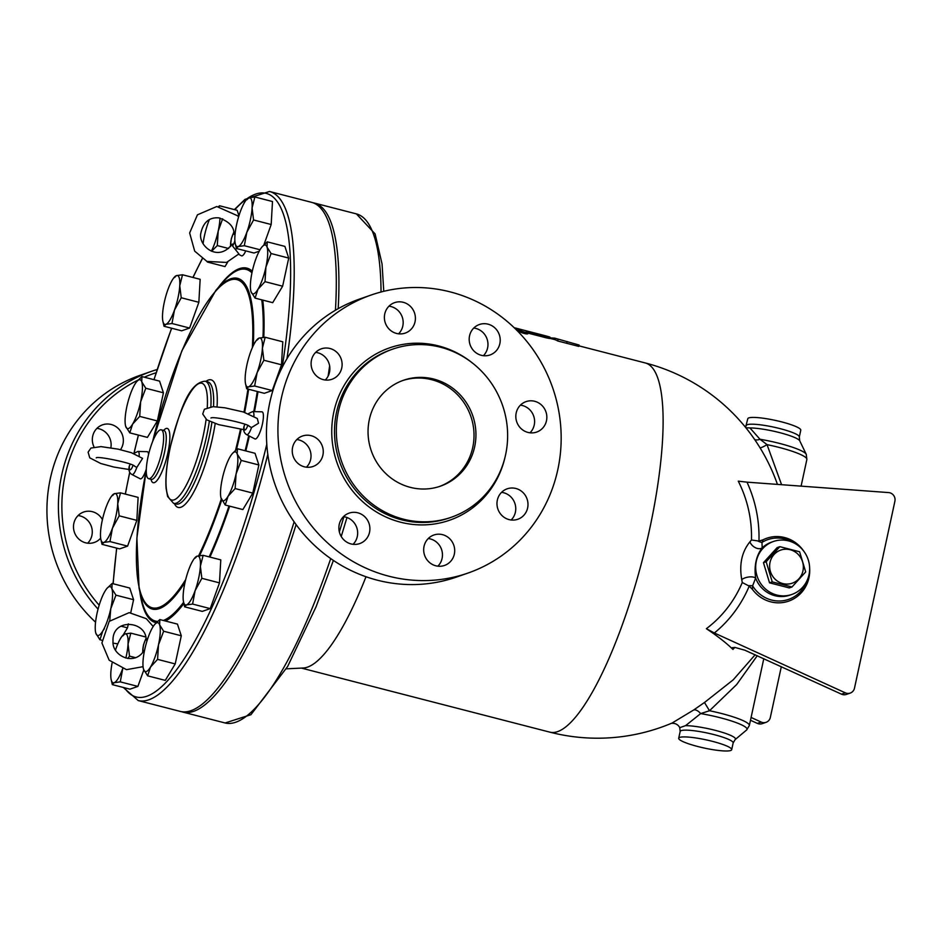 <?xml version="1.0" encoding="UTF-8"?>
<svg xmlns="http://www.w3.org/2000/svg" width="942" height="942" viewBox="0 0 942 942"><rect width="100%" height="100%" fill="white"/><g stroke="black" fill="none" stroke-linecap="round" stroke-linejoin="round"><path stroke-width="1.41" d="M474.662 446.779A56.084 53.694 -109.2 0 1 440.397 486.178A56.084 53.694 -109.2 0 1 371.278 450.818A56.084 53.694 -109.2 0 1 403.588 380.227A56.084 53.694 -109.2 0 1 457.6 392.272A56.084 53.694 -109.2 0 1 474.662 446.779M402.634 380.568A56.084 53.694 -109.2 0 1 456.058 393.297A56.084 53.694 -109.2 0 1 472.743 447.45A56.084 53.694 -109.2 0 1 439.431 486.496M334.928 377.836A16.12 15.437 -109.2 0 1 331.89 379.296A16.12 15.437 -109.2 0 1 312.026 369.123A16.12 15.437 -109.2 0 1 321.316 348.834A16.12 15.437 -109.2 0 1 340.521 357.371A16.12 15.437 -109.2 0 1 334.928 377.836M325.284 380.015A16.12 15.437 70.8 0 0 328.946 363.247A16.12 15.437 70.8 0 0 315.688 352.367M398.584 333.821A16.12 15.437 70.8 0 0 402.564 318.09A16.12 15.437 70.8 0 0 391.024 306.562A16.12 15.437 70.8 0 0 388.975 306.174M396.535 333.444A16.12 15.437 -109.2 0 1 384.418 318.478A16.12 15.437 -109.2 0 1 394.604 302.641A16.12 15.437 -109.2 0 1 414.48 312.803A16.12 15.437 -109.2 0 1 405.19 333.103A16.12 15.437 -109.2 0 1 396.535 333.444M483.387 355.687A16.12 15.437 70.8 0 0 485.542 335.741A16.12 15.437 70.8 0 0 473.779 328.04M471.612 347.987A16.12 15.437 -109.2 0 1 479.407 324.507A16.12 15.437 -109.2 0 1 499.284 334.669A16.12 15.437 -109.2 0 1 489.993 354.969A16.12 15.437 -109.2 0 1 471.612 347.987M530.016 432.802A16.12 15.437 70.8 0 0 534.232 425.007A16.12 15.437 70.8 0 0 520.408 405.154M516.192 412.949A16.12 15.437 -109.2 0 1 526.036 401.622A16.12 15.437 -109.2 0 1 545.913 411.784A16.12 15.437 -109.2 0 1 536.622 432.084A16.12 15.437 -109.2 0 1 521.091 428.622A16.12 15.437 -109.2 0 1 516.192 412.949M511.165 519.996A16.12 15.437 70.8 0 0 514.827 503.228A16.12 15.437 70.8 0 0 501.556 492.348M504.158 490.276A16.12 15.437 -109.2 0 1 507.185 488.816A16.12 15.437 -109.2 0 1 527.061 498.977A16.12 15.437 -109.2 0 1 517.77 519.278A16.12 15.437 -109.2 0 1 498.565 510.741A16.12 15.437 -109.2 0 1 504.158 490.276M437.877 566.177A16.12 15.437 70.8 0 0 441.857 550.446A16.12 15.437 70.8 0 0 430.317 538.918A16.12 15.437 70.8 0 0 428.269 538.53M442.552 534.667A16.12 15.437 -109.2 0 1 454.668 549.622A16.12 15.437 -109.2 0 1 444.483 565.459A16.12 15.437 -109.2 0 1 424.607 555.297A16.12 15.437 -109.2 0 1 433.897 534.997A16.12 15.437 -109.2 0 1 442.552 534.667M353.073 544.311A16.12 15.437 70.8 0 0 355.24 524.364A16.12 15.437 70.8 0 0 343.465 516.663M367.474 520.114A16.12 15.437 -109.2 0 1 359.679 543.593A16.12 15.437 -109.2 0 1 339.803 533.431A16.12 15.437 -109.2 0 1 349.093 513.131A16.12 15.437 -109.2 0 1 367.474 520.114M306.433 467.197A16.12 15.437 70.8 0 0 310.66 459.402A16.12 15.437 70.8 0 0 296.836 439.549M322.894 455.151A16.12 15.437 -109.2 0 1 313.05 466.478A16.12 15.437 -109.2 0 1 293.174 456.317A16.12 15.437 -109.2 0 1 302.464 436.016A16.12 15.437 -109.2 0 1 317.996 439.478A16.12 15.437 -109.2 0 1 322.894 455.151M338.378 411.642A89.031 85.227 70.8 0 0 365.472 498.188A89.031 85.227 70.8 0 0 451.218 517.288A89.031 85.227 70.8 0 0 502.498 405.225A89.031 85.227 70.8 0 0 392.767 349.105A89.031 85.227 70.8 0 0 338.378 411.642M281.293 398.407A147.211 140.935 70.8 0 0 326.085 541.509A147.211 140.935 70.8 0 0 467.868 573.101A147.211 140.935 70.8 0 0 552.671 387.786A147.211 140.935 70.8 0 0 371.219 294.999A147.211 140.935 70.8 0 0 281.293 398.407M359.75 298.991A147.211 140.935 70.8 0 0 269.824 402.387A147.211 140.935 70.8 0 0 314.616 545.5A147.211 140.935 70.8 0 0 456.399 577.093L467.856 573.101M93.988 446.885A16.12 15.437 -109.2 0 1 99.522 426.29A16.12 15.437 -109.2 0 1 102.56 424.83A16.12 15.437 -109.2 0 1 120.187 430.682A16.12 15.437 -109.2 0 1 120.505 449.687M110.85 447.768A16.12 15.437 70.8 0 0 96.932 428.363M100.664 538.153A16.12 15.437 -109.2 0 1 94.294 542.474A16.12 15.437 -109.2 0 1 78.763 539.012A16.12 15.437 -109.2 0 1 73.853 523.34A16.12 15.437 -109.2 0 1 83.708 512.024A16.12 15.437 -109.2 0 1 102.431 519.607M87.688 543.193A16.12 15.437 70.8 0 0 91.904 535.409A16.12 15.437 70.8 0 0 78.08 515.545M241.234 460.426L258.862 464.971L255.023 453.29L237.396 448.745L237.196 454.032L241.234 460.426L236.077 473.944L235.147 488.557L228.07 496.246L225.22 505.018L220.934 497.717M232.462 453.455L237.396 448.745M258.862 464.971L252.786 493.102L235.147 488.557M286.969 358.702A262.865 64.044 -75.5 0 0 269.494 191.485L311.625 202.353A262.865 64.044 104.5 0 1 335.423 310.259M329.629 365.896A262.865 64.044 104.5 0 1 328.11 376.152M294.116 521.844A262.865 64.044 104.5 0 1 180.346 711.434L138.215 700.565A262.865 64.044 -75.5 0 0 267.811 454.374M157.173 369.5A147.211 140.935 70.8 0 0 151.709 371.266L140.24 375.246A147.211 140.935 70.8 0 0 50.303 478.654A147.211 140.935 70.8 0 0 95.566 622.203M151.709 371.266A147.211 140.935 70.8 0 0 61.772 474.662A147.211 140.935 70.8 0 0 98.05 609.121M99.169 605.2A144.409 138.25 -109.2 0 1 65.175 475.074A144.409 138.25 -109.2 0 1 138.168 380.026M144.303 377.189A144.409 138.25 -109.2 0 1 156.136 372.726M554.65 338.131L579.118 345.043L554.65 338.131L549.822 337.895M579.118 345.043L578.741 346.397L557.676 340.969L558.053 339.615M566.778 342.9L567.143 341.546M557.676 340.969A190.673 46.452 -75.5 0 0 554.296 339.485L549.716 338.308M528.144 332.502C526.543 332.797 523.787 332.09 519.843 330.359L515.144 327.946L544.747 335.611C550.776 337.236 551.447 337.53 546.749 336.506L526.272 331.231L528.215 332.573L527.755 333.845C526.154 334.139 523.387 333.421 519.466 331.702A190.673 46.452 -75.5 0 0 516.334 329.818M546.384 337.86L549.657 338.508L550.022 337.165L546.749 336.506L546.384 337.86L528.097 333.15M515.144 327.946L514.214 327.745M799.617 551.777L805.693 571.924L792.01 586.972L772.24 581.885L766.164 561.738L779.858 546.678L799.617 551.777M770.026 562.398A17.521 16.779 70.8 0 0 791.551 583.416A17.521 16.779 70.8 0 0 797.886 554.108A17.521 16.779 70.8 0 0 770.026 562.398M779.858 546.678L777.138 547.632L763.456 562.68L769.532 582.827L789.29 587.914L792.01 586.972M763.456 562.68L766.164 561.738M769.532 582.827L772.24 581.885M366.002 576.74A190.673 46.452 104.5 0 1 303.289 668.008L286.297 668.832M245.768 250.902A14.024 3.415 104.5 0 1 241.446 255.788L238.585 254.316M235.217 232.874L234.322 234.487L234.028 233.91C234.075 226.751 229 221.394 218.827 217.861C209.371 217.119 203.39 222.147 200.893 232.957C197.726 245.356 217.826 262.912 231.885 244.414L232.391 244.025L232.544 245.992L238.915 253.916L226.539 262.429L206.946 261.429L194.688 251.125L189.648 232.98L197.431 214.823L216.778 206.522L237.549 215.753L238.573 216.931M243.825 429.646L218.638 424.642L206.828 419.897L202.718 413.985L204.39 409.264L213.033 406.661L224.867 407.792L243.389 411.984L257.296 418.495L258.52 423.229L251.538 427.562L249.218 426.279M253.916 416.023A11.952 2.908 -75.5 0 0 252.656 411.572L261.9 411.819A14.024 3.415 104.5 0 1 262.406 424.088A14.024 3.415 104.5 0 1 254.905 438.925L246.698 434.674A11.952 2.908 -75.5 0 0 251.538 427.562M246.698 434.674C244.131 433.143 243.201 430.506 243.884 426.75L244.92 424.3M210.961 418.012C213.175 415.893 249.489 424.1 249.241 426.29L249.147 426.208M144.597 650.168L144.079 650.533C134.023 666.865 111.686 655.408 113.028 641.219C111.639 617.94 146.34 620.213 146.222 640.03L146.764 640.336L148.212 637.263M134.494 466.137L136.814 467.42A11.952 2.908 -75.5 0 1 131.962 474.532C129.407 473.014 128.465 470.364 129.148 466.608L130.184 464.159M134.4 466.043L134.518 466.149C133.375 463.311 97.05 455.787 96.225 457.871L96.225 457.871M139.192 455.881A11.952 2.908 -75.5 0 0 137.921 451.43L147.164 451.677A14.024 3.415 104.5 0 1 148.589 454.35M146.328 469.045A14.024 3.415 104.5 0 1 140.181 478.783L131.962 474.532M129.101 469.516L113.9 467.055L100.747 463.499L89.749 457.836L88.101 452.172L90.927 448.074L101.018 446.614L118.15 449.157L131.362 452.69L142.572 458.365L136.814 467.42M195.194 558.1L197.055 556.169A25.234 6.147 -75.5 0 0 194.864 557.864A25.234 6.147 -75.5 0 0 188.459 570.428A25.234 6.147 -75.5 0 0 183.184 594.791A25.234 6.147 -75.5 0 0 183.525 601.867A25.234 6.147 -75.5 0 0 186.516 604.905L184.656 606.836L183.525 601.867M203.142 555.333L200.375 566.283A25.234 6.147 -75.5 0 0 197.055 556.169L203.142 555.333L220.781 559.878L219.486 582.874L210.243 608.614L192.604 604.069L186.516 604.905A25.234 6.147 -75.5 0 0 195.112 590.646L192.604 604.069M200.375 566.283L201.847 578.317L195.112 590.646A25.234 6.147 -75.5 0 0 200.375 566.283M154.888 624.275L159.81 619.565L159.622 624.852A25.234 6.147 -75.5 0 0 154.7 624.487A25.234 6.147 -75.5 0 0 152.734 627.242A25.234 6.147 -75.5 0 0 144.727 649.544A25.234 6.147 -75.5 0 0 143.349 668.49A25.234 6.147 -75.5 0 0 143.608 669.456L143.361 668.537M163.661 631.234L158.503 644.764A25.234 6.147 -75.5 0 0 159.622 624.852L163.661 631.234L181.288 635.791L175.212 663.922L165.286 680.383L147.647 675.838L143.608 669.456A25.234 6.147 -75.5 0 0 150.496 667.066L147.647 675.838M158.503 644.764L157.573 659.376L150.496 667.066A25.234 6.147 -75.5 0 0 158.503 644.764M130.808 633.13L128.041 644.069A25.234 6.147 -75.5 0 0 124.709 633.966L130.808 633.13L145.633 636.957M122.86 635.885L124.709 633.966A25.234 6.147 -75.5 0 0 122.531 635.662A25.234 6.147 -75.5 0 0 116.113 648.214A25.234 6.147 -75.5 0 0 115.525 649.933M112.074 663.097A25.234 6.147 -75.5 0 0 110.85 672.588A25.234 6.147 -75.5 0 0 111.18 679.665A25.234 6.147 -75.5 0 0 114.182 682.691L112.322 684.622L111.18 679.665M125.839 658.081A25.234 6.147 -75.5 0 0 128.041 644.069L129.513 656.115L127.853 658.517M122.778 668.443L120.27 681.867L114.182 682.691A25.234 6.147 -75.5 0 0 122.637 668.82M115.937 595.156L110.779 608.685A25.234 6.147 -75.5 0 0 111.898 588.774L115.937 595.156L133.576 599.701L130.761 612.689M107.164 588.197L112.098 583.487L111.898 588.774A25.234 6.147 -75.5 0 0 106.976 588.397A25.234 6.147 -75.5 0 0 105.021 591.164A25.234 6.147 -75.5 0 0 97.014 613.466A25.234 6.147 -75.5 0 0 95.637 632.412A25.234 6.147 -75.5 0 0 95.896 633.365L95.648 632.459M104.397 628.644L102.772 630.975A25.234 6.147 -75.5 0 0 110.779 608.685L109.743 620.813M102.772 630.975L99.934 639.759L95.896 633.365A25.234 6.147 -75.5 0 0 102.772 630.975M119.198 515.827L112.463 528.156A25.234 6.147 -75.5 0 0 117.726 503.793L119.198 515.827L136.837 520.373L127.594 546.125L109.955 541.579L103.867 542.415A25.234 6.147 -75.5 0 0 112.463 528.156L109.955 541.579M112.545 495.61L114.406 493.679L120.494 492.843L117.726 503.793A25.234 6.147 -75.5 0 0 114.406 493.679A25.234 6.147 -75.5 0 0 112.216 495.374A25.234 6.147 -75.5 0 0 105.81 507.926A25.234 6.147 -75.5 0 0 100.535 532.301A25.234 6.147 -75.5 0 0 100.865 539.377A25.234 6.147 -75.5 0 0 103.867 542.415L102.007 544.335L100.865 539.377M139.71 416.399L132.634 424.077A25.234 6.147 -75.5 0 0 140.641 401.787L139.71 416.399L157.349 420.944L147.423 437.406L129.784 432.861L125.745 426.467A25.234 6.147 -75.5 0 0 132.634 424.077L129.784 432.861M137.026 381.298L141.948 376.588L141.759 381.875L145.798 388.257L140.641 401.787A25.234 6.147 -75.5 0 0 141.759 381.875A25.234 6.147 -75.5 0 0 136.837 381.498A25.234 6.147 -75.5 0 0 134.871 384.265A25.234 6.147 -75.5 0 0 126.864 406.567A25.234 6.147 -75.5 0 0 125.486 425.513A25.234 6.147 -75.5 0 0 125.745 426.467L125.498 425.56M171.986 323.506L165.886 324.342A25.234 6.147 -75.5 0 0 174.482 310.083L171.986 323.506L189.613 328.052L181.665 330.807L164.038 326.262L162.895 321.304A25.234 6.147 -75.5 0 0 165.886 324.342L164.038 326.262M179.757 285.72L181.229 297.754L174.482 310.083A25.234 6.147 -75.5 0 0 179.757 285.72A25.234 6.147 -75.5 0 0 176.425 275.606L182.512 274.77L179.757 285.72M174.564 277.525L176.425 275.606A25.234 6.147 -75.5 0 0 174.246 277.301A25.234 6.147 -75.5 0 0 167.829 289.853A25.234 6.147 -75.5 0 0 162.566 314.228A25.234 6.147 -75.5 0 0 162.895 321.304M207.405 261.629L206.793 261.358M211.385 251.137A25.234 6.147 -75.5 0 0 218.214 230.967L217.284 245.579L211.597 251.231M222.653 218.803L218.214 230.967A25.234 6.147 -75.5 0 0 219.969 218.038M209.395 219.627A25.234 6.147 -75.5 0 0 204.449 235.747A25.234 6.147 -75.5 0 0 203.119 243.436M218.556 206.569L219.533 205.768L219.215 206.628M235.688 249.689A11.952 2.908 -75.5 0 0 236.383 248.476L235.229 243.519A25.234 6.147 -75.5 0 0 238.232 246.545L236.371 248.476L253.999 253.021L259.215 251.208M246.91 199.739L248.77 197.808L254.858 196.972L252.091 207.923L253.563 219.969L246.828 232.297L244.319 245.709L238.232 246.545A25.234 6.147 -75.5 0 0 246.828 232.297A25.234 6.147 -75.5 0 0 252.091 207.923A25.234 6.147 -75.5 0 0 248.77 197.808A25.234 6.147 -75.5 0 0 246.58 199.516A25.234 6.147 -75.5 0 0 240.175 212.068A25.234 6.147 -75.5 0 0 234.899 236.43A25.234 6.147 -75.5 0 0 235.229 243.519M251.043 291.737L250.784 290.772A25.234 6.147 -75.5 0 0 251.043 291.737A25.234 6.147 -75.5 0 0 257.931 289.347L255.082 298.119L251.043 291.737M262.323 246.557L267.245 241.847L267.045 247.134L271.084 253.528L265.927 267.045L265.008 281.658L257.931 289.347A25.234 6.147 -75.5 0 0 265.927 267.045A25.234 6.147 -75.5 0 0 267.045 247.134A25.234 6.147 -75.5 0 0 262.135 246.769A25.234 6.147 -75.5 0 0 260.169 249.536A25.234 6.147 -75.5 0 0 252.162 271.826A25.234 6.147 -75.5 0 0 250.784 290.772M257.225 340.027L259.074 338.096A25.234 6.147 -75.5 0 0 256.895 339.791A25.234 6.147 -75.5 0 0 250.478 352.355A25.234 6.147 -75.5 0 0 245.214 376.718A25.234 6.147 -75.5 0 0 245.544 383.794A25.234 6.147 -75.5 0 0 248.547 386.832L246.686 388.763L245.544 383.794M257.142 372.573L254.634 385.996L248.547 386.832A25.234 6.147 -75.5 0 0 257.142 372.573A25.234 6.147 -75.5 0 0 262.406 348.21L263.878 360.244L257.142 372.573M259.074 338.096L265.173 337.26L262.406 348.21A25.234 6.147 -75.5 0 0 259.074 338.096M219.486 582.874L201.847 578.317M210.243 608.614L202.294 611.382L184.656 606.836M175.212 663.922L157.573 659.376M143.796 669.974L137.897 686.412L129.949 689.167L112.322 684.622M137.897 686.412L120.27 681.867M117.832 643.857L113.193 643.174M101.807 640.242L99.934 639.759M133.576 599.701L129.725 588.032L112.098 583.487M127.594 546.125L119.646 548.88L102.007 544.335M136.837 520.373L138.121 497.388L120.494 492.843M145.798 388.257L163.425 392.802L159.587 381.133L141.948 376.588M181.229 297.754L198.856 302.3L200.151 279.315L182.512 274.77M238.938 215.73L237.16 210.313L219.533 205.768M228.623 248.5L217.284 245.579M253.563 219.969L271.19 224.514L272.485 201.529L254.858 196.972M260.027 249.76L244.319 245.709M271.19 224.514L263.901 244.838M267.245 241.847L284.884 246.392L288.723 258.073L271.084 253.528M288.723 258.073L282.635 286.203L265.008 281.658M282.635 286.203L272.709 302.665L255.082 298.119M265.173 337.26L282.8 341.805L281.505 364.79L263.878 360.244M281.505 364.79L272.262 390.541L254.634 385.996M272.262 390.541L264.313 393.309L246.686 388.763M181.288 635.791L177.449 624.11L159.81 619.565M135.73 657.716L129.513 656.115M128.347 623.875L127.488 627.843L120.906 626.147M127.488 627.843L123.308 634.767M163.425 392.802L157.349 420.944M198.856 302.3L189.613 328.052M227.764 261.994L224.997 266.586L207.358 262.041M230.307 456.423A25.234 6.147 -75.5 0 0 222.3 478.724A25.234 6.147 -75.5 0 0 220.923 497.67A25.234 6.147 -75.5 0 0 221.182 498.636A25.234 6.147 -75.5 0 0 228.07 496.246A25.234 6.147 -75.5 0 0 236.077 473.944A25.234 6.147 -75.5 0 0 237.196 454.032A25.234 6.147 -75.5 0 0 232.274 453.667A25.234 6.147 -75.5 0 0 230.307 456.423M252.786 493.102L242.859 509.563L225.22 505.018M312.932 202.742A262.865 64.044 104.5 0 1 314.263 203.025A262.865 64.044 104.5 0 1 338.178 308.67M296.106 524.612A262.865 64.044 104.5 0 1 182.983 712.117A262.865 64.044 104.5 0 1 181.676 711.716M148.071 456.646A25.234 6.147 104.5 0 1 161.259 429.811A25.234 6.147 104.5 0 1 160.905 455.787A25.234 6.147 104.5 0 1 148.648 478.689A25.234 6.147 104.5 0 1 148.071 456.646M755.19 654.725L733.229 679.818L704.475 702.496L709.503 710.739L736.644 684.563L757.286 655.691M704.475 702.496L693.689 709.985A8.407 4.345 -125.5 0 1 700.671 713.589L709.503 710.739A39.258 6.088 12.2 0 1 749.337 725.564L746.629 729.991A37.81 5.864 12.2 0 0 700.671 713.589L685.564 725.646L679.771 727.66C678.063 724.48 675.249 723.032 671.328 723.326M693.689 709.985L672.082 723.032A190.673 190.673 0 0 1 549.928 732.169A190.673 46.452 104.5 0 0 642.515 559.136A190.673 46.452 104.5 0 0 645.14 362.917L578.894 345.832M745.887 427.774L749.938 427.927A28.554 4.427 12.2 0 1 779.87 432.684A28.554 4.427 12.2 0 1 799.734 440.821L806.234 454.291L806.87 459.46L801.1 486.131M754.707 439.596A8.407 5.77 139.9 0 0 759.982 439.266L749.938 427.927M760.064 447.85A8.407 1.354 147.8 0 0 767.035 444.636L759.982 439.266A37.81 5.864 12.2 0 1 806.234 454.291M781.577 484.694L767.035 444.636A39.258 6.088 12.2 0 1 806.87 459.46M745.569 427.385L747.783 418.743A27.106 4.204 12.2 0 1 775.16 420.356A27.106 4.204 12.2 0 1 800.771 430.2L799.311 436.97L799.734 440.821M746.982 482.151L738.269 481.162A117.467 112.463 -109.2 0 1 751.469 539.99L749.879 541.897A8.407 5.723 -138 0 0 762.172 547.879L761.984 542.415L763.126 539.778L758.958 541.085A126.11 120.729 70.8 0 0 746.982 482.151L888.612 492.584A7.006 6.712 -109.2 0 1 894.9 501.238L854.488 688.166A7.006 6.712 -109.2 0 1 845.315 692.841L841.489 694.172L744.922 650.227L734.937 647.425L732.252 647.696L732.923 649.415A155.018 148.424 70.8 0 0 734.878 647.413M732.923 649.415A181.076 35.313 -157.9 0 0 706.37 628.679L714.366 632.989A126.11 120.729 70.8 0 0 749.22 586.124L752.411 589.339A33.288 31.875 70.8 0 0 789.196 600.937A33.288 31.875 70.8 0 0 809.637 568.156M749.879 541.897C741.813 551.859 739.105 564.411 741.743 579.554L742.272 582.521A117.467 112.463 -109.2 0 1 706.37 628.679M730.662 750.515A27.106 4.204 12.2 0 1 701.025 747.312A27.106 4.204 12.2 0 1 678.699 738.222A27.106 4.204 12.2 0 1 706.088 739.847A27.106 4.204 12.2 0 1 731.698 749.679A27.106 4.204 12.2 0 1 730.662 750.515M841.489 694.172A7.006 6.712 70.8 0 0 846.375 694.419L850.202 693.088M742.272 582.521L749.22 586.124M758.958 541.085L751.469 539.99M793.376 542.651A31.639 30.285 -109.2 0 0 761.984 542.415A8.407 5.099 28.3 0 1 758.122 541.132M750.48 720.265L757.356 723.397A7.006 6.712 70.8 0 0 762.243 723.656L766.07 722.326A7.006 6.712 -109.2 0 1 761.183 722.078L751.092 717.463M845.315 692.841L714.366 632.989M803.703 551.094A33.288 31.875 70.8 0 0 763.126 539.778M781.318 666.665L770.344 717.404A7.006 6.712 -109.2 0 1 766.07 722.326M741.743 579.554A8.407 3.803 168.1 0 1 755.637 578.117C753.989 565.789 756.179 555.709 762.172 547.879A28.036 26.847 -109.2 0 1 771.545 542.145L773.464 541.473A28.036 26.847 -109.2 0 1 800.464 547.502A28.036 26.847 -109.2 0 1 809.001 574.761A28.036 26.847 -109.2 0 1 791.869 594.449A28.036 26.847 -109.2 0 1 757.309 576.775A28.036 26.847 -109.2 0 1 773.464 541.473M748.49 585.665A8.407 2.885 178.6 0 1 752.599 585.842L755.637 578.117A28.036 26.847 -109.2 0 0 789.949 595.12L791.869 594.449M752.411 589.339L752.599 585.842A31.639 30.285 -109.2 0 0 781.519 600.902A31.639 30.285 -109.2 0 0 806.764 581.179M390.93 349.753A89.031 85.227 70.8 0 0 336.541 412.278A89.031 85.227 70.8 0 0 363.636 498.824A89.031 85.227 70.8 0 0 449.381 517.935L451.206 517.299M504.888 457.788A91.268 87.382 -109.2 0 1 399.691 521.974A91.268 87.382 -109.2 0 1 333.833 411.948A91.268 87.382 -109.2 0 1 471.789 362.517M211.903 422.346A63.09 15.366 104.5 0 1 176.248 504.064L173.622 503.381A63.09 15.366 -75.5 0 0 209.336 421.251M210.855 406.732A63.09 15.366 -75.5 0 0 205.12 381.204C187.658 382.664 178.956 414.786 170.184 447.415C166.687 463.853 165.321 477.453 166.086 488.227L167.605 496.505L173.622 503.381M205.12 381.204L207.758 381.875A63.09 15.366 104.5 0 1 213.528 406.673M174.4 503.581A65.893 16.049 -75.5 0 0 195.006 489.652A65.893 16.049 -75.5 0 0 215.2 423.547M217.06 406.838A65.893 16.049 -75.5 0 0 205.909 381.404M134.094 453.067A260.063 63.361 104.5 0 1 138.45 435.086M154.029 379.697A260.063 63.361 104.5 0 1 171.68 328.24M193.028 277.478A260.063 63.361 104.5 0 1 202.306 258.838M234.805 209.701A260.063 63.361 104.5 0 1 282.153 367.474M266.786 444.247A260.063 63.361 104.5 0 1 124.544 687.778M113.181 583.757A260.063 63.361 104.5 0 1 116.749 548.138M125.368 494.103A260.063 63.361 104.5 0 1 129.796 472.272M519.466 331.702L519.843 330.359M230.778 246.121A7.842 1.908 104.5 0 1 231.214 239.598A7.842 1.908 104.5 0 1 233.851 232.674M234.876 240.622A7.842 1.908 104.5 0 1 232.544 245.992M247.781 425.478A7.842 1.908 104.5 0 1 244.955 429.964A7.842 1.908 104.5 0 1 244.143 425.855M142.972 652.241A7.842 1.908 104.5 0 1 143.408 645.717A7.842 1.908 104.5 0 1 146.045 638.794M133.046 465.336A7.842 1.908 104.5 0 1 130.22 469.822A7.842 1.908 104.5 0 1 129.407 465.713M164.179 430.6L163.884 430.494A25.234 6.147 104.5 0 1 163.543 456.458A25.234 6.147 104.5 0 1 151.285 479.36L151.591 479.407M151.038 479.301A28.036 6.829 -75.5 0 0 166.828 457.317A28.036 6.829 -75.5 0 0 163.637 430.423M152.651 441.421A169.36 41.26 104.5 0 1 219.733 286.921A169.36 41.26 104.5 0 1 252.35 347.645M247.934 389.081A169.36 41.26 104.5 0 1 243.978 412.16M240.469 429.281A169.36 41.26 104.5 0 1 235.512 450.347M221.311 498.989A169.36 41.26 104.5 0 1 198.632 555.78M185.68 579.601A169.36 41.26 104.5 0 1 146.293 470.011M206.11 419.414A60.288 14.683 104.5 0 1 176.672 498.377A60.288 14.683 104.5 0 1 170.29 447.32A60.288 14.683 104.5 0 1 194.605 386.891A60.288 14.683 104.5 0 1 207.275 407.415M139.816 591.541A183.007 44.58 -75.5 0 0 156.301 622.733M165.462 621.014A183.007 44.58 -75.5 0 0 183.878 603.528M209.936 557.087A183.007 44.58 -75.5 0 0 229.695 506.172M245.803 450.912A183.007 44.58 -75.5 0 0 249.359 436.052M254.481 411.619A183.007 44.58 -75.5 0 0 257.99 391.672M263.784 337.342A183.007 44.58 -75.5 0 0 262.747 300.098M252.291 271.225A183.007 44.58 -75.5 0 0 218.179 287.687M253.245 345.702A170.761 41.601 -75.5 0 0 215.859 290.336L223.066 282.117A181.606 44.239 104.5 0 1 223.077 282.094A181.606 44.239 104.5 0 1 251.95 272.862M261.746 299.839A181.606 44.239 104.5 0 1 262.983 337.401M257.284 391.495A181.606 44.239 104.5 0 1 253.763 411.595M248.712 435.71A181.606 44.239 104.5 0 1 245.12 450.735M229 505.995A181.606 44.239 104.5 0 1 209.171 556.887M183.608 602.291A181.606 44.239 104.5 0 1 163.343 620.472M157.632 621.437A181.606 44.239 104.5 0 1 141.406 598.794A181.606 44.239 104.5 0 1 141.394 598.782M141.406 598.794L139.075 588.114A170.761 41.601 -75.5 0 0 185.044 582.262M199.586 555.627A170.761 41.601 -75.5 0 0 221.735 499.978M236.442 449.534A170.761 41.601 -75.5 0 0 241.176 429.364M244.673 412.372A170.761 41.601 -75.5 0 0 248.641 389.27M685.564 725.646A28.554 4.427 12.2 0 1 718.64 731.251A28.554 4.427 12.2 0 1 735.149 739.576L733.159 742.908A27.106 4.204 12.2 0 0 707.548 733.076A27.106 4.204 12.2 0 0 680.171 731.451L679.759 727.648M746.311 425.513A27.106 4.204 12.2 0 1 751.928 424.194A27.106 4.204 12.2 0 1 781.86 429.105A27.106 4.204 12.2 0 1 799.311 436.97M343.901 516.722A262.865 64.044 104.5 0 1 339.356 531.889M330.713 558.582A262.865 64.044 104.5 0 1 225.114 722.973L182.983 712.117M314.263 203.025L356.394 213.893A262.865 64.044 104.5 0 1 381.039 291.996M761.183 722.078L757.356 723.397M392.779 349.105L390.942 349.741M371.23 294.999L359.762 298.979M129.725 472.142L125.286 494.079M116.643 548.114L113.052 583.734M123.296 687.448L138.215 700.565M269.494 191.485L244.979 199.386L234.37 209.595M202.177 258.744L192.898 277.443M171.574 328.205L153.946 379.673M138.368 435.074L133.976 453.184M301.464 668.102L549.928 732.169M233.769 232.227L231.296 238.762L230.378 246.639M252.656 411.572L248.417 413.632M145.963 638.346L143.49 644.881L142.572 652.759M153.205 626.489L146.316 618.694L129.172 612.641L109.213 621.379L101.901 642.986L109.154 660.201L126.499 669.656L143.078 666.677M137.921 451.43L133.693 453.491M194.864 557.864L195.595 557.04M122.531 635.662L123.261 634.826M112.216 495.374L112.946 494.538M174.246 277.301L174.965 276.465M246.58 199.516L247.31 198.68M256.895 339.791L257.625 338.967M163.884 430.494L161.259 429.811M151.285 479.36L148.648 478.689M139.075 588.114L136.884 538.012L146.316 469.481M215.859 290.336L181.853 350.813L152.427 441.998M735.149 739.576L746.629 729.991M749.337 725.564L763.797 658.658M777.444 484.388A190.673 190.673 0 0 0 645.14 362.917M731.698 749.679L733.159 742.908M678.699 738.222L680.171 731.451M346.974 517.499L341.228 536.493M333.397 560.431L316.041 606.836L287.64 666.477L250.937 714.695L225.114 722.973M356.394 213.893L375.104 233.91L382.052 263.96L383.771 291.313"/></g></svg>
